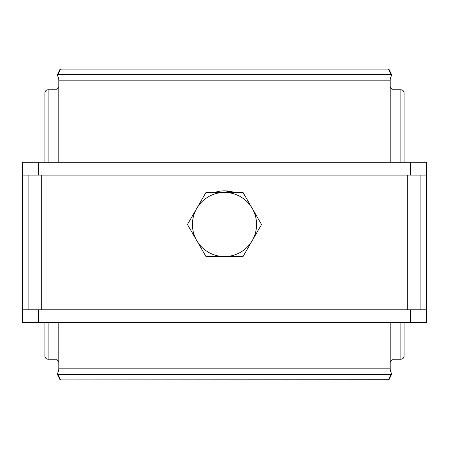 <?xml version="1.0" encoding="UTF-8"?>
<svg xmlns="http://www.w3.org/2000/svg" width="449" height="449" viewBox="0 0 449 449"><rect width="100%" height="100%" fill="white"/><g stroke="black" fill="none" stroke-linecap="round" stroke-linejoin="round"><path stroke-width="0.67" d="M400.895 322.64L400.895 359.2L392.314 359.2L390.203 362.405L390.203 368.82A6.415 5.343 -90 0 0 390.905 372.008L391.668 374.14L388.991 379.702M404.1 162.28L404.1 93.005A3.205 3.205 0 0 0 400.895 89.8L392.314 89.8L390.203 86.595L390.203 162.28M404.1 322.64L404.1 355.995A3.205 3.205 0 0 1 400.895 359.2M58.797 80.18L390.203 80.18A6.415 5.343 90 0 1 390.905 76.992L391.663 74.86L391.057 74.624L57.943 74.624L57.332 74.86L58.095 76.992A6.415 5.343 90 0 1 58.797 80.18L58.797 86.595L56.686 89.8L48.105 89.8A3.205 3.205 0 0 0 44.9 93.005L44.9 162.28M44.9 322.64L44.9 355.995A3.205 3.205 0 0 0 48.105 359.2L56.686 359.2L58.797 362.405L58.797 368.82A6.415 5.343 -90 0 1 58.095 372.008L57.337 374.14L57.943 374.376L60.615 379.933L60.014 379.702M390.203 80.18L390.203 86.595M388.986 379.702L60.615 379.933M388.385 379.933L391.057 374.376L57.943 374.376M391.057 374.376L391.668 374.14M391.057 74.624L388.385 69.067L60.615 69.067L57.943 74.624M60.014 69.298L60.615 69.067M388.385 69.067L388.986 69.298M224.5 256.57A32.07 32.07 0 0 1 196.724 208.465L187.469 224.5L205.984 256.57L243.016 256.57L252.276 240.535A32.07 32.07 0 0 1 224.5 256.57M252.276 208.465A32.07 32.07 0 0 1 252.276 240.535L261.531 224.5L252.276 208.465L243.016 192.43L224.5 192.43A32.07 32.07 0 0 1 252.276 208.465M224.5 192.43A32.07 32.07 0 0 0 196.724 208.465L205.984 192.43L224.5 192.43M410.515 162.28L22.45 162.28L22.45 322.64L426.55 322.64L426.55 162.28L410.515 162.28L410.515 175.11L426.55 175.11M22.45 309.81L426.55 309.81M22.45 175.11L410.515 175.11M28.865 309.81L28.865 175.11M224.5 190.825L234.255 192.43A30.47 30.47 0 0 0 214.745 192.43M420.135 309.81L420.135 175.11M400.895 89.8L400.895 162.28M390.203 322.64L390.203 362.405M48.105 89.8L48.105 162.28M48.105 322.64L48.105 359.2M58.797 86.595L58.797 162.28M58.797 322.64L58.797 362.405M58.797 368.82L390.203 368.82M410.515 309.81L410.515 322.64M38.485 309.81L38.485 322.64M38.485 162.28L38.485 175.11M41.695 309.81L41.695 175.11M407.305 309.81L407.305 175.11M57.332 74.86L60.009 69.298M391.668 74.854L388.991 69.298M57.332 374.146L60.009 379.702"/></g></svg>
